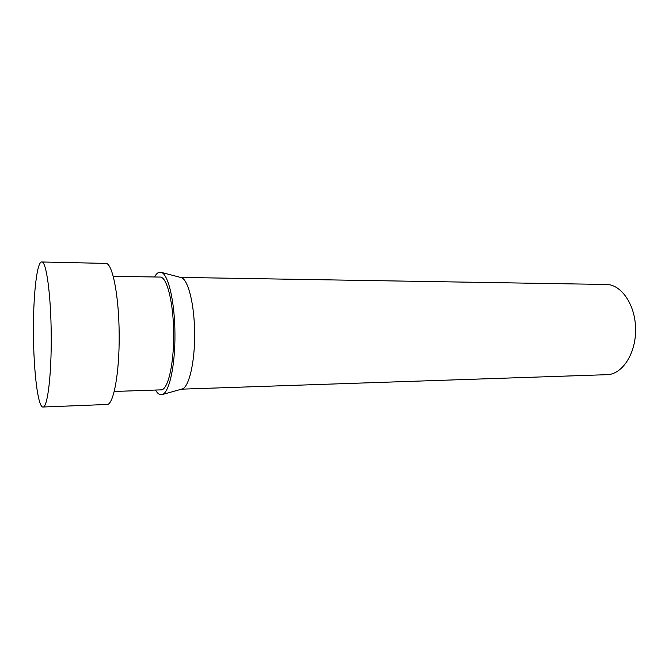 <?xml version="1.0" encoding="UTF-8"?>
<svg xmlns="http://www.w3.org/2000/svg" width="669" height="669" viewBox="0 0 669 669"><rect width="100%" height="100%" fill="white"/><g stroke="black" fill="none" stroke-linecap="round" stroke-linejoin="round"><path stroke-width="1" d="M154.514 276.983C156.529 273.32 158.67 271.756 160.945 272.283L180.939 277.526C187.981 278.63 194.595 304.462 194.62 333.898C194.905 362.807 188.809 387.811 181.909 389.049L162.015 394.635C159.749 395.203 157.583 393.681 155.501 390.052M180.496 277.409L606.005 284.467C621.35 284.066 635.868 305.34 635.55 329.901C635.859 354.035 621.877 374.782 606.791 374.682L181.475 389.166M160.945 272.283C168.095 273.312 174.902 301.66 174.944 334.14C175.261 366.043 169.014 393.464 162.015 394.635M113.203 276.297L160.025 277.075C166.857 276.305 173.639 302.99 173.664 334.09C173.982 364.647 167.735 390.462 161.012 389.868L114.207 391.457M33.458 333.747C33.09 296.593 36.77 261.512 41.737 261.98C46.278 260.868 51.028 295.037 51.22 335.378C51.588 375.016 47.482 407.981 43 407.02C37.966 407.597 33.634 371.471 33.458 333.747M41.737 261.98L105.71 263.402C112.325 262.382 119.057 295.606 119.166 334.759C119.542 373.227 113.454 405.314 106.94 404.477L43 407.02"/></g></svg>

